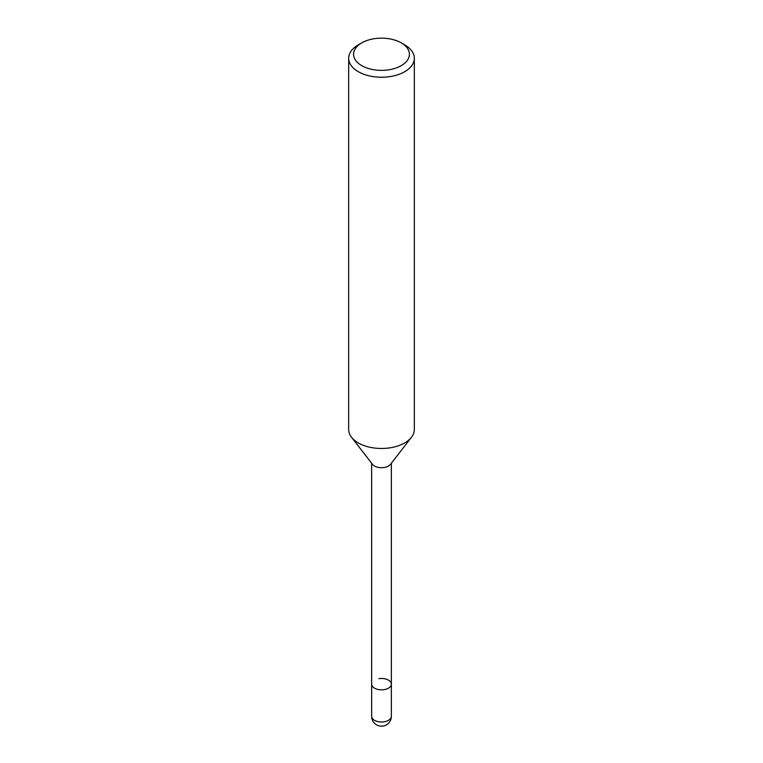 <?xml version="1.0" encoding="UTF-8"?>
<svg xmlns="http://www.w3.org/2000/svg" width="763" height="763" viewBox="0 0 763 763"><rect width="100%" height="100%" fill="white"/><g stroke="black" fill="none" stroke-linecap="round" stroke-linejoin="round"><path stroke-width="1.14" d="M401.233 42.871L404.714 44.883A32.828 18.951 180 0 1 414.328 58.284L414.328 429.521A32.828 18.951 180 0 1 411.467 437.256L390.494 464.333A9.852 5.684 180 0 1 374.538 466.04A9.852 5.684 180 0 1 372.506 464.333L351.533 437.256A32.828 18.951 180 0 1 348.672 429.521L348.672 58.284A32.828 18.951 180 0 1 358.286 44.883L361.767 42.871A27.907 16.109 180 0 1 401.233 42.871A27.907 16.109 180 0 1 401.233 65.656A27.907 16.109 180 0 1 361.767 65.656A27.907 16.109 180 0 1 361.767 42.871L358.286 44.883M378.953 678.66A9.852 5.684 180 0 1 391.352 684.153A9.852 5.684 180 0 1 385.267 689.409A9.852 5.684 180 0 1 374.538 688.178A9.852 5.684 180 0 1 371.648 684.153L371.648 463.227M411.467 437.256A32.828 18.951 180 0 1 404.714 442.921A32.828 18.951 180 0 1 358.286 442.921A32.828 18.951 180 0 1 351.533 437.256M414.328 58.284A32.828 18.951 180 0 1 404.714 71.684A32.828 18.951 180 0 1 368.939 75.795A32.828 18.951 180 0 1 348.672 58.284M391.352 716.323L391.352 684.153A9.852 5.684 180 0 1 384.047 689.647A9.852 5.684 180 0 1 371.648 684.153L371.648 716.323A9.852 9.852 0 0 0 386.421 724.85A9.852 9.852 0 0 0 391.352 716.323A9.852 5.684 180 0 1 388.462 720.339A9.852 5.684 180 0 1 384.047 721.817A9.852 5.684 180 0 1 371.648 716.323M391.352 684.153L391.352 463.227"/></g></svg>

